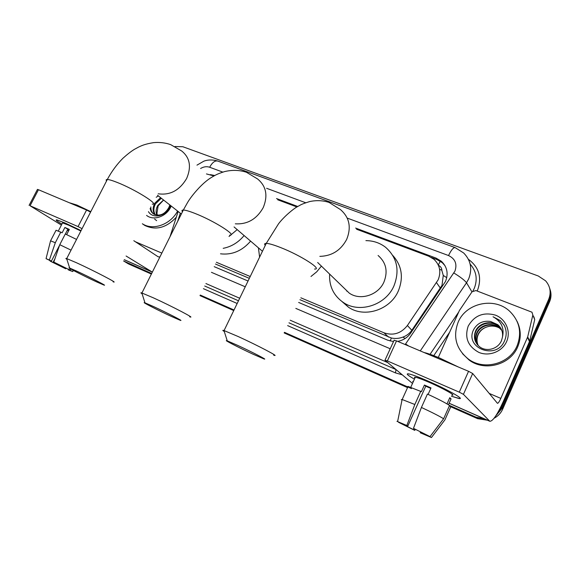 <?xml version="1.0" encoding="UTF-8"?>
<svg xmlns="http://www.w3.org/2000/svg" width="580" height="580" viewBox="0 0 580 580"><rect width="100%" height="100%" fill="white"/><g stroke="black" fill="none" stroke-linecap="round" stroke-linejoin="round"><path stroke-width="0.87" d="M299.954 299.7L391.377 338.002C395.255 338.843 399.134 338.539 402.998 337.074C406.667 335.697 409.611 333.435 411.836 330.274L442.003 285.375L443.272 275.42L441.902 270.621C441.844 268.149 440.684 266.38 438.422 265.321M300.853 297.815L384.018 332.818C393.276 335.907 401.07 333.471 407.392 325.51L438.175 279.792C441.3 271.781 439.872 264.937 433.905 259.253L428.671 256.186L356.584 229.252M215.485 264.06L249.342 278.342M216.362 262.269L250.226 276.515M180.307 213.186L177.683 221.35M213.926 175.957L206.465 173.928M296.924 206.966L277.697 199.781M397.626 341.359C403.129 340.387 407.515 337.596 410.785 332.985L445.512 281.438C448.565 273.593 447.18 266.858 441.351 261.232L436.029 258.093L355.627 228.085M431.397 257.476L436.979 259.564L442.279 262.696L445.005 265.698M175.008 146.522L182.859 146.74L538.24 275.971L545.599 280.829C550.304 286.339 551.348 292.472 548.723 299.244L501.366 407.588L497.27 413.489M484.336 418.854L476.071 417.194L449.355 405.362M151.641 273.513L123.584 260.978M411.481 388.586L284.461 332.333M234.023 309.995L200.288 295.06M550 289.304C551.457 293.48 551.312 297.642 549.572 301.788L502.671 409.161L502.026 408.378L495.545 416.223L502.026 408.378L549.151 300.52L502.026 408.378L501.366 407.588M485.924 419.55L476.84 417.934L449.399 405.775L476.84 417.934L485.924 419.55M549.579 287.985C551.043 292.175 550.899 296.358 549.151 300.52C550.899 296.358 551.043 292.175 549.579 287.985M151.373 274.064L128.912 264.11L125.084 261.863L151.503 273.796L124.918 261.681M407.697 387.295L284.323 332.637L407.697 387.295M233.878 310.286L200.151 295.343L233.878 310.286M297.728 206.48L276.522 198.563M214.745 175.515L210.366 174.638M298.649 302.448L387.658 340.163L393.523 341.548M214.208 266.669L248.051 281.01M502.671 409.161C500.873 413.163 498.01 416.193 494.087 418.245M487.425 420.217L477.608 418.666L450.747 406.761M407.551 387.621L284.178 332.935M233.74 310.575L200.013 295.626M128.912 264.11L127.078 263.081M458.185 322.11C466.023 302.956 494.399 296.685 509.689 311.264C519.571 321.066 522.058 332.55 517.135 345.709C509.769 363.964 483.814 370.823 468.321 359.035C456.09 349 452.712 336.69 458.185 322.11M516.99 321.161C521.079 329.512 521.326 338.06 517.722 346.804C510.393 364.972 484.554 371.795 469.133 360.057L462.536 353.706M506.637 341.504C502.265 351.632 489.172 356.743 478.942 352.43C467.966 346.492 464.391 337.719 468.205 326.119C474.338 315.491 483.437 311.83 495.494 315.15C505.825 319.072 511.154 331.434 506.637 341.504M490.549 321.465C483.133 320.457 477.565 323.046 473.831 329.244C463.71 347.84 496.27 360.651 504.419 341.076C506.797 335.82 506.753 330.614 504.296 325.445L500.315 320.602L493.043 316.767C501.337 321.334 504.484 328.091 502.483 337.045C503.07 332.13 501.512 328.019 497.807 324.699L490.549 321.465L497.807 324.699M501.439 329.491L498.959 326.721C491.833 320.29 479.559 323.118 475.941 331.31C474.027 335.711 474.331 339.952 476.876 344.027M501.33 329.251L498.698 326.264C491.557 319.819 479.261 322.654 475.636 330.861C473.2 337.139 474.52 342.439 479.595 346.76C486.569 352.292 498.191 348.971 501.512 340.569L502.483 337.045M501.83 330.448L499.996 328.548C492.92 322.154 480.733 324.959 477.144 333.094C475.382 337.045 475.513 340.96 477.528 344.846M501.743 330.201L499.735 328.091C492.652 321.69 480.443 324.503 476.847 332.652C475.042 336.712 475.216 340.707 477.362 344.643M478.246 345.607L477.615 343.933C476.695 340.786 476.883 337.69 478.196 334.653C479.957 330.912 482.836 328.352 486.845 326.975C482.727 328.324 479.79 330.803 478.036 334.413C476.39 338.046 476.397 341.714 478.065 345.419M486.845 326.975C490.992 325.561 495.037 325.822 498.974 327.751M500.975 328.555L497.901 324.873M504.332 325.525L500.395 320.747L493.043 316.767M427.837 380.988C446.049 388.846 464.225 398.975 459.621 398.583L451.414 396.212L458.939 398.525C465.733 399.874 447.165 389.325 427.837 380.988C419.217 377.261 413.069 374.941 409.393 374.035C405.355 373.237 407.037 374.941 414.439 379.146C407.697 375.325 405.703 373.556 408.45 373.846C411.72 374.441 418.18 376.819 427.837 380.988M438.291 357.447L459.389 310.539L472.062 291.762L475.912 290.544L531.983 312.207L532.839 315.034L527.691 336.9L529.678 341.091L503.302 401.541C497.285 414.751 492.79 421.326 489.803 421.268L463.435 394.342L459.28 392.16L468.553 371.301L472.671 373.513L497.459 403.317C498.198 403.339 499.315 401.693 500.823 398.395L527.691 336.9M533.883 316.803L534.724 319.587L529.678 341.091M394.088 340.308L396.532 340.895L387.367 360.934L459.28 392.16M387.367 360.934L384.982 360.252L412.496 383.445M396.532 340.895L468.553 371.301M413.467 428.352L430.026 436.595L413.467 428.352L421.421 407.457L427.424 394.074C438.016 398.953 445.389 402.759 449.529 405.478L443.62 418.753L430.026 436.595M427.533 435.442L420.217 432.738L420.572 431.94M430.788 388.397L425.749 386.215L407.878 425.945L396.959 421.305L407.878 425.945M407.153 386.708L408.088 386.432L421.428 391.667L424.415 385.033L431.005 387.926L428.105 394.385M414.925 378.073L414.396 377.319L415.302 377.232C417.701 377.674 422.407 379.407 429.425 382.438C443.366 388.462 456.808 396.089 451.9 395.118M424.089 352.531C427.416 353.242 432.528 355.04 439.437 357.925L458.36 367.002M427.424 435.674L431.447 437.53L444.947 419.811L450.812 406.623L449.319 405.957M401.287 399.671L402.172 399.518L414.823 404.492L406.906 425.321M420.826 391.159L414.823 404.492M431.447 437.53L420.217 432.738M414.243 428.859L413.83 429.78L414.751 430.367L415.265 429.374M414.751 430.367L398.576 422.327L402.484 424.132L402.679 423.697M413.83 429.78L402.484 424.132M448.441 404.767L451.066 398.873L449.79 397.677L447.013 403.905M421.421 407.457C432.013 412.387 439.415 416.15 443.62 418.753M424.415 385.033L425.749 386.215M449.551 398.206L451.066 398.873M413.301 381.662L412.663 381.379M237.532 345.31L227.258 340.859C221.973 338.945 239.221 347.833 253.126 354.228L263.675 358.817C269.287 360.905 251.945 351.93 237.532 345.31M224.279 331.513C222.452 330.368 222.35 330.042 223.967 330.535L238.003 336.458C257.738 345.412 281.264 357.809 273.63 355.156M343.911 287.934L349.254 293.118C360.158 300.911 378.254 295.249 383.946 282.047C388.1 271.389 386.149 262.53 378.087 255.483M365.915 240.627C373.368 240.693 379.951 242.933 385.671 247.356C397.177 257.665 399.917 270.541 393.914 285.983C385.642 305.232 359.39 313.591 343.404 302.535C333.623 295.706 329.027 286.215 329.614 274.072M392.783 255.468C401.911 265.647 403.738 277.53 398.272 291.102C390.159 310.024 364.349 318.202 348.587 307.291L342.113 301.651M346.869 291.262L346.818 290.754M153.374 306.486L144.971 302.84C140.012 301.035 158.275 310.416 171.39 316.448L180.039 320.211C185.332 322.204 166.968 312.729 153.374 306.486M142.1 293.792C140.585 292.827 140.498 292.552 141.839 292.965L153.323 297.815C171.934 306.255 196.852 319.326 189.638 316.789M259.601 257.143L258.433 247.841M321.407 266.111L316.716 271.824L310.981 276.479M76.625 271.085L69.672 268.062C65.025 266.358 84.238 276.196 96.584 281.873L103.755 284.99C108.735 286.882 89.414 276.95 76.625 271.085M66.867 259.274C65.605 258.462 65.533 258.231 66.642 258.571L76.132 262.588C93.656 270.534 119.879 284.222 113.078 281.8M229.02 236.451L237.198 229.622M244.107 235.552C238.387 242.44 231.42 246.703 223.191 248.334M250.611 241.128C242.099 250.93 232.065 255.156 220.509 253.815M65.091 223.01L81.077 230.608L65.091 223.01L57.195 219.987C54.897 219.523 56.47 220.893 61.908 224.097C56.876 221.132 55.151 219.733 56.739 219.893L65.091 223.01M152.344 272.107L126.085 256.012M82.07 228.665L78.053 226.599L86.572 210.025L90.567 212.113M37.41 189.471L38.461 189.718L30.066 205.762L78.053 226.599M30.066 205.762L61.386 225.098M38.461 189.718L86.572 210.025M133.806 240.7L158.231 256.846L159.906 256.962M53.788 262.095L69.528 269.852L53.788 262.095L59.769 244.702L65.286 233.979L76.553 239.424M70.644 268.968L69.97 270.287L70.419 270.722L68.172 269.78L68.404 269.33M55.839 230.673L56.057 230.253L62.147 232.79L64.895 227.476L69.339 229.419L66.664 234.617M62.306 223.322L62.524 222.894L68.621 225.17L80.867 231.014M69.165 202.681L76.894 205.052L90.799 211.656M50.46 241.222L50.554 240.845L55.325 242.701L49.372 260.05L51.395 261.13L59.573 245.253M60.842 232.014L55.325 242.701M69.97 270.287L72.689 271.549L73.493 270.519M72.689 271.549L68.172 269.78M64.105 267.22L63.822 267.771L65.75 268.801L66.135 268.25M65.75 268.801L50.373 261.225L53.034 262.45L54.933 258.76M50.518 260.746L50.373 261.225M49.923 260.5L46.052 258.651L49.372 260.05M63.822 267.771L53.034 262.45M49.8 260.732L51.395 261.13M59.769 244.702L71.05 250.147M70.354 268.801L69.528 269.852M67.396 230.079L68.629 230.796M65.366 234.015L67.824 229.245L69.143 229.796M64.895 227.476L67.824 229.245M67.294 230.274L68.6 230.855M171.223 206.038L170.759 207.038C166.206 216.702 153.475 221.045 146.566 215.398M148.458 211.649C152.685 219.124 165.561 216.376 169.954 207.096L170.65 205.581M150.844 206.915C150.749 209.945 151.677 212.302 153.627 213.984M150.155 208.285C150.546 210.881 151.779 212.831 153.845 214.121C159.87 216.579 164.923 214.295 169.005 207.27L169.809 204.921M161.334 198.244L155.512 203.798C153.381 207.923 153.338 211.591 155.36 214.81M160.595 197.664L154.758 203.225C152.54 207.596 152.584 211.403 154.903 214.643M157.39 215.202L156.934 213.375L158.151 205.82L163.611 200.042M163.538 199.977L157.738 205.508C155.933 208.873 155.636 212.084 156.854 215.151M158.362 195.902L156.194 197.273M177.603 211.062C170.643 224.373 153.424 230.717 142.861 224.076L142.346 223.764M176.284 217.232C166.344 227.889 155.861 230.637 144.833 225.468L142.542 223.88M154.621 219.073L156.643 220.668M440.43 288.238L436.551 282.677M438.306 265.06L440.263 261.196M390.151 341.004L391.377 338.002M402.998 337.074L405.108 338.502M443.272 275.42L446.752 277.689M411.836 330.274L407.392 325.51M388.52 337.074L384.018 332.818M436.979 259.564L436.029 258.093M405.195 344.556L454.945 271.092C457.337 263.973 455.199 258.789 448.536 255.541L347.521 218.203M448.536 255.541C451.175 250.052 453.379 247.413 455.155 247.609L463.674 252.989C470.866 260.369 472.519 269.033 468.633 278.987L466.523 282.764L471.961 291.914M468.415 259.318C479.109 267.242 482.125 277.617 477.463 290.442L477.195 291.029M473.004 290.848L474.186 288.557C477.811 279.4 476.463 271.251 470.155 264.11M449.609 332.282L433.775 355.642M402.274 374.832L395.459 372.897L287.651 325.619M237.169 303.485L203.413 288.68M476.071 417.194L477.608 418.666M548.723 299.244L549.572 301.788M387.926 362.739L396.053 369.59M453.879 272.992C460.418 277.03 464.631 280.285 466.523 282.764L420.268 350.914M430.07 354.286L458.722 312.011M387.766 362.601L290.21 320.225M239.707 298.25L205.929 283.555M204.718 286.027L238.481 300.774M288.978 322.828L396.017 369.576L395.459 372.897M305.711 202.754L266.604 188.297M222.807 172.108L209.663 167.25C206.683 166.243 203.667 166.663 200.6 168.497M211.432 272.325L245.253 286.788M295.822 308.408L390.217 348.761M390.159 348.732L389.224 350.929M405.608 343.976L408.69 346.028M196.975 165.141L203.718 161.247C204.747 160.74 210.547 158.775 217.739 161.059C214.948 160.435 212.251 162.501 209.663 167.25M439.611 269.33L441.663 270.106M449.13 403.223L489.571 421.087M489.215 393.421L500.823 398.395M529.511 341.598L527.517 337.415M472.671 373.513L463.435 394.342M534.724 319.587L532.839 315.034M319.841 256.36C331.825 256.048 340.772 250.4 346.673 239.417C351.516 227.302 349.435 217.355 340.445 209.576L329.077 202.427C322.864 200.412 316.383 200.129 309.633 201.579C300.259 204.508 300.882 204.885 296.931 206.958C293.371 208.894 284.12 216.442 278.538 223.786L266.256 243.382C264.494 243.39 264.161 244.079 265.256 245.449M314.512 269.048C322.973 269.707 300.744 255.403 280.771 247.617C273.818 244.876 268.982 243.462 266.256 243.382L224.061 330.571M235.32 223.815C247.399 224.532 256.701 219.138 263.211 207.64C268.127 195.714 266.249 186.151 257.585 178.959L246.42 172.253C239.41 169.998 232.094 169.788 224.467 171.622C216.659 174.123 215.434 175.145 211.28 177.531C201.927 183.135 191.24 196.163 187.623 202.427L183.331 210.032C181.866 210.032 181.576 210.612 182.468 211.765M229.665 235.125C237.669 235.835 214.085 220.864 195.221 213.52C189.486 211.258 185.528 210.098 183.331 210.032L141.926 292.994M158.202 193.785C170.107 195.467 179.59 190.37 186.644 178.488C191.596 166.822 189.943 157.651 181.685 150.988L170.578 144.579C165.177 142.767 159.536 142.122 153.649 142.622C144.456 144.101 141.136 145.913 138.758 146.994L134.415 149.335C131.196 151.3 127.368 154.273 122.938 158.253C116.87 164.357 111.665 171.441 107.3 179.495C106.097 179.495 105.85 179.981 106.56 180.946M152.25 204.131C159.797 204.878 134.922 189.319 117.138 182.41C112.368 180.518 109.084 179.546 107.3 179.495L66.707 258.593M124.243 259.666L150.93 271.462M135.43 241.773L161.834 253.097M442.279 262.696L441.351 261.232M124.243 261.355L128.238 263.784M178.14 211.482L170.027 236.691M455.155 247.609L217.739 161.059M498.698 326.264L498.959 326.721M499.742 328.091L499.996 328.548M468.321 359.035L469.133 360.057M449.101 403.281L489.803 421.268M394.183 340.105L385.04 360.079M410.792 387.208L415.302 377.232M402.172 399.518L408.088 386.432M397.648 421.385L402.121 399.504M227.258 340.859L223.967 330.535M343.404 302.535L348.587 307.291M349.254 293.118L317.68 262.501M144.971 302.84L141.839 292.965M262.435 251.278L234.066 226.939M69.672 268.062L66.642 258.571M181.344 214.013L157.557 195.271M124.214 259.717L151.525 271.781M37.461 189.377L29.08 205.4M58.341 230.999L62.524 222.894M46.052 258.651L50.554 240.845L56.057 230.253M142.861 224.076L144.833 225.468"/></g></svg>
